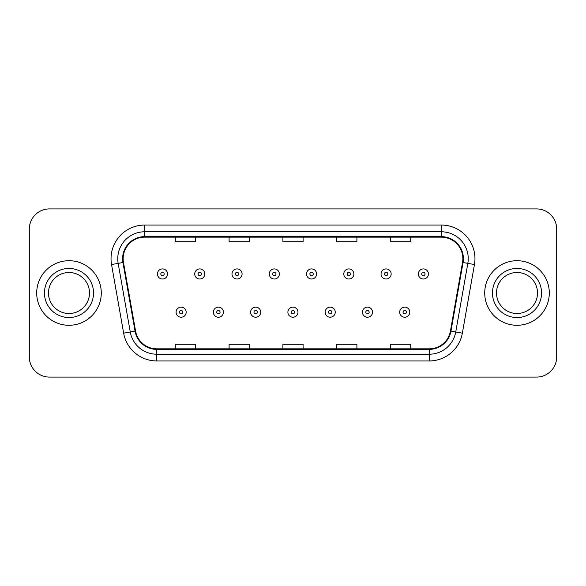 <?xml version="1.0" encoding="UTF-8"?>
<svg xmlns="http://www.w3.org/2000/svg" width="586" height="586" viewBox="0 0 586 586"><rect width="100%" height="100%" fill="white"/><g stroke="black" fill="none" stroke-linecap="round" stroke-linejoin="round"><path stroke-width="0.88" d="M36.698 293A32.289 32.289 0 0 0 68.987 325.289A32.289 32.289 0 0 0 101.283 293A32.289 32.289 0 0 0 68.987 260.711A32.289 32.289 0 0 0 36.698 293A32.289 32.289 0 0 0 68.987 325.289A32.289 32.289 0 0 0 101.283 293A32.289 32.289 0 0 0 68.987 260.711A32.289 32.289 0 0 0 36.698 293M484.717 293A32.289 32.289 0 0 0 517.013 325.289A32.289 32.289 0 0 0 549.302 293A32.289 32.289 0 0 0 517.013 260.711A32.289 32.289 0 0 0 484.717 293A32.289 32.289 0 0 0 517.013 325.289A32.289 32.289 0 0 0 549.302 293A32.289 32.289 0 0 0 517.013 260.711A32.289 32.289 0 0 0 484.717 293M123.141 258.69A21.528 21.528 0 0 1 144.669 237.169L441.331 237.169A21.528 21.528 0 0 1 462.53 262.433L450.429 331.046A21.528 21.528 0 0 1 429.23 348.831L156.77 348.831A21.528 21.528 0 0 1 135.571 331.046L123.47 262.433A21.528 21.528 0 0 1 123.141 258.69M122.606 258.69A22.063 22.063 0 0 0 122.943 262.521L135.036 331.141A22.063 22.063 0 0 0 156.77 349.373L429.23 349.373A22.063 22.063 0 0 0 450.964 331.141L463.057 262.521A22.063 22.063 0 0 0 441.331 236.627L144.669 236.627A22.063 22.063 0 0 0 122.606 258.69M111.545 264.535A33.636 33.636 0 0 1 144.669 225.053L441.331 225.053A33.636 33.636 0 0 1 474.455 264.535L462.354 333.148A33.636 33.636 0 0 1 429.23 360.947L156.77 360.947A33.636 33.636 0 0 1 123.646 333.148L111.545 264.535L118.167 263.363A26.905 26.905 0 0 1 144.669 231.785L441.331 231.785A26.905 26.905 0 0 1 467.833 263.363L455.732 331.984A26.905 26.905 0 0 1 429.23 354.215L156.77 354.215A26.905 26.905 0 0 1 130.268 331.984L118.167 263.363A26.905 26.905 0 0 1 117.764 258.69M556.7 229.097A20.18 20.18 0 0 0 536.52 208.909L49.48 208.909A20.18 20.18 0 0 0 29.3 229.097L29.3 356.903A20.18 20.18 0 0 0 49.48 377.091L536.52 377.091A20.18 20.18 0 0 0 556.7 356.903L556.7 229.097L556.7 356.903M282.906 237.169L282.906 241.718L303.094 241.718L303.094 237.169M229.097 237.169L229.097 241.718L249.277 241.718L249.277 237.169M175.28 237.169L175.28 241.718L195.46 241.718L195.46 237.169M336.723 237.169L336.723 241.718L356.903 241.718L356.903 237.169M390.54 237.169L390.54 241.718L410.72 241.718L410.72 237.169M303.094 348.831L303.094 344.282L282.906 344.282L282.906 348.831M249.277 348.831L249.277 344.282L229.097 344.282L229.097 348.831M195.46 348.831L195.46 344.282L175.28 344.282L175.28 348.831M356.903 348.831L356.903 344.282L336.723 344.282L336.723 348.831M410.72 348.831L410.72 344.282L390.54 344.282L390.54 348.831M29.3 229.097L29.3 356.903M536.52 208.909L49.48 208.909M49.48 377.091L536.52 377.091M167.537 273.962A5.047 5.047 0 0 1 162.498 279.009A5.047 5.047 0 0 1 157.451 273.962A5.047 5.047 0 0 1 162.498 268.915A5.047 5.047 0 0 1 167.537 273.962A5.047 5.047 0 0 0 162.498 268.915A5.047 5.047 0 0 0 157.451 273.962M176.086 312.17A5.047 5.047 0 0 1 181.133 307.13A5.047 5.047 0 0 1 186.172 312.17A5.047 5.047 0 0 1 181.133 317.216A5.047 5.047 0 0 1 176.086 312.17A5.047 5.047 0 0 0 181.133 317.216A5.047 5.047 0 0 0 186.172 312.17M89.497 293A20.503 20.503 0 0 0 68.987 272.497A20.503 20.503 0 0 0 48.484 293A20.503 20.503 0 0 0 68.987 313.503A20.503 20.503 0 0 0 89.497 293A20.503 20.503 0 0 1 68.987 313.503A20.503 20.503 0 0 1 48.484 293M204.807 273.962A5.047 5.047 0 0 1 199.76 279.009A5.047 5.047 0 0 1 194.72 273.962A5.047 5.047 0 0 1 199.76 268.915A5.047 5.047 0 0 1 204.807 273.962A5.047 5.047 0 0 0 199.76 268.915A5.047 5.047 0 0 0 194.72 273.962M242.077 273.962A5.047 5.047 0 0 1 237.03 279.009A5.047 5.047 0 0 1 231.983 273.962A5.047 5.047 0 0 1 237.03 268.915A5.047 5.047 0 0 1 242.077 273.962A5.047 5.047 0 0 0 237.03 268.915A5.047 5.047 0 0 0 231.983 273.962M279.346 273.962A5.047 5.047 0 0 1 274.299 279.009A5.047 5.047 0 0 1 269.252 273.962A5.047 5.047 0 0 1 274.299 268.915A5.047 5.047 0 0 1 279.346 273.962A5.047 5.047 0 0 0 274.299 268.915A5.047 5.047 0 0 0 269.252 273.962M316.608 273.962A5.047 5.047 0 0 1 311.569 279.009A5.047 5.047 0 0 1 306.522 273.962A5.047 5.047 0 0 1 311.569 268.915A5.047 5.047 0 0 1 316.608 273.962A5.047 5.047 0 0 0 311.569 268.915A5.047 5.047 0 0 0 306.522 273.962M213.355 312.17A5.047 5.047 0 0 1 218.395 307.13A5.047 5.047 0 0 1 223.442 312.17A5.047 5.047 0 0 1 218.395 317.216A5.047 5.047 0 0 1 213.355 312.17A5.047 5.047 0 0 0 218.395 317.216A5.047 5.047 0 0 0 223.442 312.17M250.618 312.17A5.047 5.047 0 0 1 255.664 307.13A5.047 5.047 0 0 1 260.711 312.17A5.047 5.047 0 0 1 255.664 317.216A5.047 5.047 0 0 1 250.618 312.17A5.047 5.047 0 0 0 255.664 317.216A5.047 5.047 0 0 0 260.711 312.17M287.887 312.17A5.047 5.047 0 0 1 292.934 307.13A5.047 5.047 0 0 1 297.981 312.17A5.047 5.047 0 0 1 292.934 317.216A5.047 5.047 0 0 1 287.887 312.17A5.047 5.047 0 0 0 292.934 317.216A5.047 5.047 0 0 0 297.981 312.17M537.516 293A20.503 20.503 0 0 0 517.013 272.497A20.503 20.503 0 0 0 496.503 293A20.503 20.503 0 0 0 517.013 313.503A20.503 20.503 0 0 0 537.516 293A20.503 20.503 0 0 1 517.013 313.503A20.503 20.503 0 0 1 496.503 293M353.878 273.962A5.047 5.047 0 0 1 348.831 279.009A5.047 5.047 0 0 1 343.792 273.962A5.047 5.047 0 0 1 348.831 268.915A5.047 5.047 0 0 1 353.878 273.962A5.047 5.047 0 0 0 348.831 268.915A5.047 5.047 0 0 0 343.792 273.962M391.148 273.962A5.047 5.047 0 0 1 386.101 279.009A5.047 5.047 0 0 1 381.054 273.962A5.047 5.047 0 0 1 386.101 268.915A5.047 5.047 0 0 1 391.148 273.962A5.047 5.047 0 0 0 386.101 268.915A5.047 5.047 0 0 0 381.054 273.962M428.417 273.962A5.047 5.047 0 0 1 423.37 279.009A5.047 5.047 0 0 1 418.323 273.962A5.047 5.047 0 0 1 423.37 268.915A5.047 5.047 0 0 1 428.417 273.962A5.047 5.047 0 0 0 423.37 268.915A5.047 5.047 0 0 0 418.323 273.962M325.157 312.17A5.047 5.047 0 0 1 330.204 307.13A5.047 5.047 0 0 1 335.243 312.17A5.047 5.047 0 0 1 330.204 317.216A5.047 5.047 0 0 1 325.157 312.17A5.047 5.047 0 0 0 330.204 317.216A5.047 5.047 0 0 0 335.243 312.17M362.426 312.17A5.047 5.047 0 0 1 367.466 307.13A5.047 5.047 0 0 1 372.513 312.17A5.047 5.047 0 0 1 367.466 317.216A5.047 5.047 0 0 1 362.426 312.17A5.047 5.047 0 0 0 367.466 317.216A5.047 5.047 0 0 0 372.513 312.17M399.689 312.17A5.047 5.047 0 0 1 404.736 307.13A5.047 5.047 0 0 1 409.782 312.17A5.047 5.047 0 0 1 404.736 317.216A5.047 5.047 0 0 1 399.689 312.17A5.047 5.047 0 0 0 404.736 317.216A5.047 5.047 0 0 0 409.782 312.17M441.331 225.053L441.331 236.627M118.167 263.363L122.943 262.521M156.77 360.947L156.77 349.373M429.23 349.373L429.23 360.947M450.964 331.141L462.354 333.148M123.646 333.148L135.036 331.141M463.057 262.521L474.455 264.535M144.669 225.053L144.669 236.627M160.813 273.962A1.685 1.685 0 0 0 162.498 275.647A1.685 1.685 0 0 0 164.175 273.962A1.685 1.685 0 0 0 162.498 272.278A1.685 1.685 0 0 0 160.813 273.962M182.81 312.17A1.685 1.685 0 0 0 181.133 310.492A1.685 1.685 0 0 0 179.448 312.17A1.685 1.685 0 0 0 181.133 313.854A1.685 1.685 0 0 0 182.81 312.17M93.533 293A24.539 24.539 0 0 0 68.987 268.461A24.539 24.539 0 0 0 44.448 293A24.539 24.539 0 0 0 68.987 317.539A24.539 24.539 0 0 0 93.533 293M198.083 273.962A1.685 1.685 0 0 0 199.76 275.647A1.685 1.685 0 0 0 201.445 273.962A1.685 1.685 0 0 0 199.76 272.278A1.685 1.685 0 0 0 198.083 273.962M235.352 273.962A1.685 1.685 0 0 0 237.03 275.647A1.685 1.685 0 0 0 238.714 273.962A1.685 1.685 0 0 0 237.03 272.278A1.685 1.685 0 0 0 235.352 273.962M272.615 273.962A1.685 1.685 0 0 0 274.299 275.647A1.685 1.685 0 0 0 275.984 273.962A1.685 1.685 0 0 0 274.299 272.278A1.685 1.685 0 0 0 272.615 273.962M309.884 273.962A1.685 1.685 0 0 0 311.569 275.647A1.685 1.685 0 0 0 313.246 273.962A1.685 1.685 0 0 0 311.569 272.278A1.685 1.685 0 0 0 309.884 273.962M220.08 312.17A1.685 1.685 0 0 0 218.395 310.492A1.685 1.685 0 0 0 216.717 312.17A1.685 1.685 0 0 0 218.395 313.854A1.685 1.685 0 0 0 220.08 312.17M257.349 312.17A1.685 1.685 0 0 0 255.664 310.492A1.685 1.685 0 0 0 253.98 312.17A1.685 1.685 0 0 0 255.664 313.854A1.685 1.685 0 0 0 257.349 312.17M294.612 312.17A1.685 1.685 0 0 0 292.934 310.492A1.685 1.685 0 0 0 291.249 312.17A1.685 1.685 0 0 0 292.934 313.854A1.685 1.685 0 0 0 294.612 312.17M541.552 293A24.539 24.539 0 0 0 517.013 268.461A24.539 24.539 0 0 0 492.467 293A24.539 24.539 0 0 0 517.013 317.539A24.539 24.539 0 0 0 541.552 293M347.154 273.962A1.685 1.685 0 0 0 348.831 275.647A1.685 1.685 0 0 0 350.516 273.962A1.685 1.685 0 0 0 348.831 272.278A1.685 1.685 0 0 0 347.154 273.962M384.423 273.962A1.685 1.685 0 0 0 386.101 275.647A1.685 1.685 0 0 0 387.786 273.962A1.685 1.685 0 0 0 386.101 272.278A1.685 1.685 0 0 0 384.423 273.962M421.686 273.962A1.685 1.685 0 0 0 423.37 275.647A1.685 1.685 0 0 0 425.055 273.962A1.685 1.685 0 0 0 423.37 272.278A1.685 1.685 0 0 0 421.686 273.962M331.881 312.17A1.685 1.685 0 0 0 330.204 310.492A1.685 1.685 0 0 0 328.519 312.17A1.685 1.685 0 0 0 330.204 313.854A1.685 1.685 0 0 0 331.881 312.17M369.151 312.17A1.685 1.685 0 0 0 367.466 310.492A1.685 1.685 0 0 0 365.789 312.17A1.685 1.685 0 0 0 367.466 313.854A1.685 1.685 0 0 0 369.151 312.17M406.42 312.17A1.685 1.685 0 0 0 404.736 310.492A1.685 1.685 0 0 0 403.051 312.17A1.685 1.685 0 0 0 404.736 313.854A1.685 1.685 0 0 0 406.42 312.17"/></g></svg>
